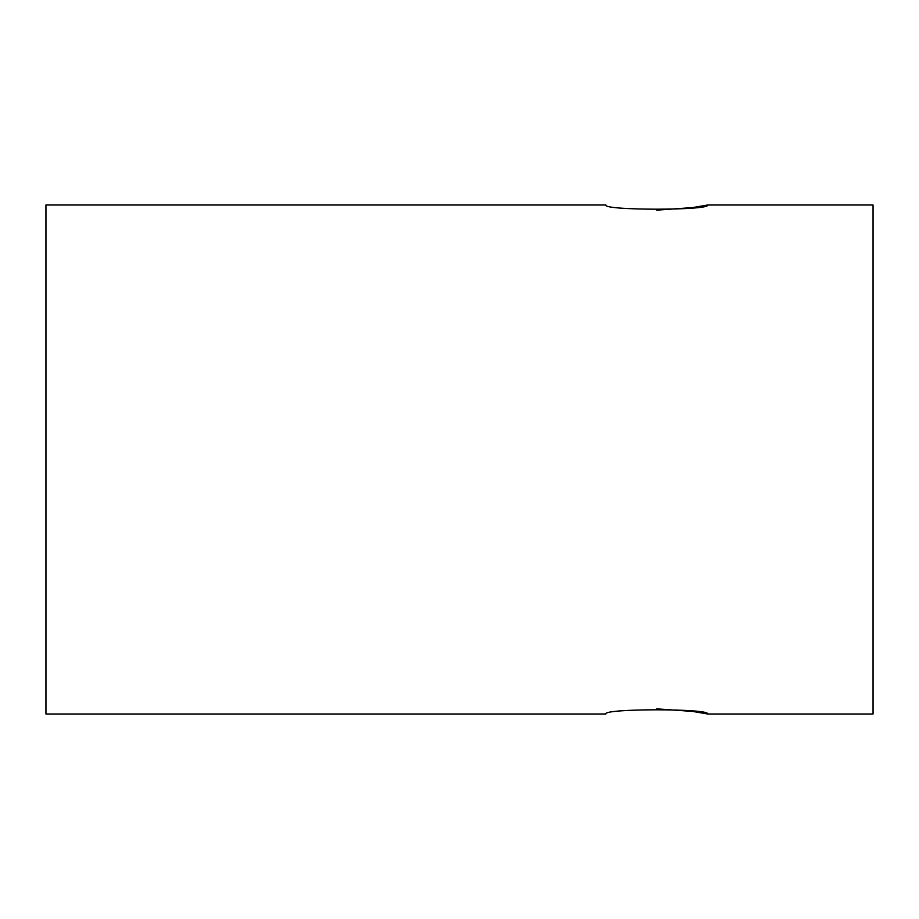 <?xml version="1.0" encoding="UTF-8"?>
<svg xmlns="http://www.w3.org/2000/svg" width="919" height="919" viewBox="0 0 919 919"><rect width="100%" height="100%" fill="white"/><g stroke="black" fill="none" stroke-linecap="round" stroke-linejoin="round"><path stroke-width="1.38" d="M45.95 205.006L45.95 713.994L605.828 713.994C602.669 708.423 710.789 708.411 707.63 713.994L873.05 713.994L873.05 205.006L707.63 205.006C710.789 210.589 602.669 210.577 605.828 205.006L45.95 205.006M656.729 210.152L692.719 207.568L707.63 205.006M656.729 708.848L692.719 711.432L707.63 713.994"/></g></svg>
